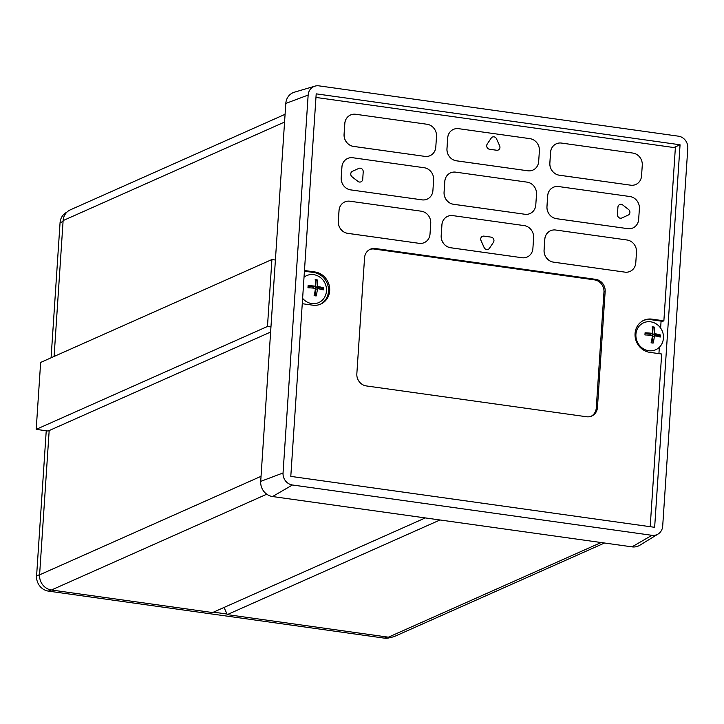 <?xml version="1.0" encoding="UTF-8"?>
<svg xmlns="http://www.w3.org/2000/svg" width="724" height="724" viewBox="0 0 724 724"><rect width="100%" height="100%" fill="white"/><g stroke="black" fill="none" stroke-linecap="round" stroke-linejoin="round"><path stroke-width="1.09" d="M46.236 430.771L36.589 575.951A13.684 12.57 66 0 0 48.436 591.119L384.39 638.143A13.684 12.57 66 0 0 390.806 637.265M66.843 212.222A13.684 12.57 66 0 0 60.056 222.766L51.087 357.783M213.499 612.151L227.019 614.043M680.062 144.782L654.65 527.316L290.795 476.383L316.198 93.849L680.062 144.782L673.854 147.542M658.921 353.629L659.347 347.276M660.623 328.081L661.084 321.112M318.94 85.857L678.415 136.175A10.833 9.955 -114 0 1 687.8 148.185L662.695 526.113A10.833 9.955 -114 0 1 658.089 534.041A10.833 9.955 -114 0 1 651.908 535.308L292.433 484.99A10.833 9.955 -114 0 1 283.048 472.98L308.153 95.052A10.833 9.955 -114 0 1 314.967 86.138A10.833 9.955 -114 0 1 318.94 85.857M314.967 86.138L294.406 92.192A13.684 12.57 66 0 0 285.799 103.442L260.703 481.37A13.684 12.57 66 0 0 272.541 496.537L632.025 546.855A13.684 12.57 66 0 0 639.826 545.253L658.089 534.041M49.178 430.563L39.594 574.838A13.684 12.57 -114 0 0 51.44 590.006L212.575 612.558L425.296 517.922M440.002 519.977L227.273 614.622L224.06 607.445M54.101 356.443L63.124 220.576A13.684 12.57 -114 0 1 70.3 209.86L285.084 114.302M604.522 543.009L394.861 636.287A13.684 12.57 -114 0 1 388.408 637.174L227.273 614.622M270.957 326.958L267.473 326.47L271.916 259.536L40.644 362.434L36.2 429.359L48.119 431.033L270.622 332.044M271.916 259.536L275.401 260.025M267.473 326.47L36.2 429.359M362.724 179.253A3.285 3.014 -114 0 1 357.955 181.389L352.117 176.846A3.285 3.014 -114 0 1 352.47 171.289L358.805 168.402A3.285 3.014 -114 0 1 363.213 171.823L362.724 179.253M360.977 181.833A3.285 3.014 -114 0 1 357.918 181.407L352.081 176.864A3.285 3.014 -114 0 1 352.434 171.307L358.76 168.421A3.285 3.014 -114 0 1 358.805 168.402L358.823 168.393M489.569 149.244A3.285 3.014 -114 0 1 487.243 144.049L491.225 138.085A3.285 3.014 -114 0 1 496.519 138.827L499.641 145.786A3.285 3.014 -114 0 1 496.673 150.239L489.533 149.262A3.285 3.014 -114 0 1 487.207 144.067L491.189 138.103A3.285 3.014 -114 0 1 492.411 137.071L492.438 137.062M498.23 150.022L498.184 150.04A3.285 3.014 -114 0 1 496.637 150.257L489.533 149.262M491.116 237.128A3.285 3.014 -114 0 1 493.442 242.314L489.46 248.287A3.285 3.014 -114 0 1 484.166 247.545L481.044 240.576A3.285 3.014 -114 0 1 484.012 236.133L491.116 237.128M488.211 249.328L488.248 249.309A3.285 3.014 -114 0 1 484.121 247.563L480.998 240.594A3.285 3.014 -114 0 1 482.437 236.35L482.419 236.359M522.004 257.726L450.699 247.744A10.941 10.064 -114 0 1 441.224 235.608L441.93 224.902A10.941 10.064 -114 0 1 447.667 216.331A10.941 10.064 -114 0 1 452.826 215.616L524.14 225.598A10.941 10.064 -114 0 1 533.606 237.734L532.9 248.441A10.941 10.064 -114 0 1 527.163 257.02A10.941 10.064 -114 0 1 522.004 257.726L450.654 247.762A10.941 10.064 -114 0 1 441.178 235.626L441.893 224.92A10.941 10.064 -114 0 1 447.631 216.349A10.941 10.064 -114 0 1 447.649 216.34L447.631 216.349M617.961 207.118A3.285 3.014 -114 0 1 622.731 204.973L628.568 209.517A3.285 3.014 -114 0 1 628.215 215.073L621.88 217.96A3.285 3.014 -114 0 1 621.862 217.978A3.285 3.014 -114 0 1 617.472 214.548L617.925 207.136A3.285 3.014 -114 0 1 619.663 204.548M621.844 217.987A3.285 3.014 -114 0 1 617.427 214.566L617.925 207.136M627.771 228.657L556.466 218.675A10.941 10.064 -114 0 1 546.991 206.539L547.706 195.833A10.941 10.064 -114 0 1 553.444 187.254A10.941 10.064 -114 0 1 558.602 186.548L629.907 196.53A10.941 10.064 -114 0 1 639.383 208.666L638.668 219.372A10.941 10.064 -114 0 1 632.93 227.942A10.941 10.064 -114 0 1 627.771 228.657L556.43 218.693A10.941 10.064 -114 0 1 546.955 206.557L547.661 195.851A10.941 10.064 -114 0 1 553.398 187.272A10.941 10.064 -114 0 1 553.417 187.263M632.93 227.942L632.894 227.96A10.941 10.064 -114 0 1 632.894 227.96A10.941 10.064 -114 0 1 627.735 228.675M524.891 214.259L453.586 204.277A10.941 10.064 -114 0 1 444.111 192.141L444.817 181.434A10.941 10.064 -114 0 1 450.554 172.855A10.941 10.064 -114 0 1 455.722 172.149L527.027 182.131A10.941 10.064 -114 0 1 536.502 194.258L535.787 204.973A10.941 10.064 -114 0 1 530.049 213.544A10.941 10.064 -114 0 1 524.891 214.259L453.541 204.295A10.941 10.064 -114 0 1 444.065 192.159L444.78 181.443A10.941 10.064 -114 0 1 450.518 172.873A10.941 10.064 -114 0 1 450.536 172.864L450.518 172.873M530.031 213.553A10.941 10.064 -114 0 1 530.013 213.562A10.941 10.064 -114 0 1 524.846 214.277M527.126 257.038L527.163 257.02A10.941 10.064 -114 0 1 527.126 257.038A10.941 10.064 -114 0 1 521.959 257.744M419.115 243.327L347.81 233.345A10.941 10.064 -114 0 1 338.334 221.209L339.049 210.503A10.941 10.064 -114 0 1 344.787 201.924A10.941 10.064 -114 0 1 349.945 201.218L421.25 211.2A10.941 10.064 -114 0 1 430.726 223.336L430.02 234.042A10.941 10.064 -114 0 1 424.282 242.621A10.941 10.064 -114 0 1 419.115 243.327L347.773 233.363A10.941 10.064 -114 0 1 338.298 221.227L339.013 210.521A10.941 10.064 -114 0 1 344.751 201.942A10.941 10.064 -114 0 1 344.769 201.933L344.787 201.924M424.237 242.64L424.282 242.621A10.941 10.064 -114 0 1 424.237 242.64A10.941 10.064 -114 0 1 419.078 243.345M527.778 170.783L456.473 160.8A10.941 10.064 -114 0 1 446.998 148.664L447.704 137.958A10.941 10.064 -114 0 1 453.441 129.388A10.941 10.064 -114 0 1 458.609 128.673L529.914 138.655A10.941 10.064 -114 0 1 539.389 150.791L538.674 161.497A10.941 10.064 -114 0 1 532.936 170.077A10.941 10.064 -114 0 1 527.778 170.783L456.428 160.819A10.941 10.064 -114 0 1 446.952 148.682L447.667 137.976A10.941 10.064 -114 0 1 453.405 129.397A10.941 10.064 -114 0 1 453.423 129.397L453.441 129.388M532.936 170.077L532.9 170.095A10.941 10.064 -114 0 1 532.9 170.095A10.941 10.064 -114 0 1 527.733 170.801M424.898 156.384L353.584 146.402A10.941 10.064 -114 0 1 344.117 134.266L344.823 123.56A10.941 10.064 -114 0 1 350.561 114.98A10.941 10.064 -114 0 1 355.719 114.274L427.024 124.257A10.941 10.064 -114 0 1 436.5 136.393L435.794 147.099A10.941 10.064 -114 0 1 430.056 155.669A10.941 10.064 -114 0 1 424.898 156.384L353.547 146.42A10.941 10.064 -114 0 1 344.072 134.284L344.787 123.578A10.941 10.064 -114 0 1 350.525 114.998A10.941 10.064 -114 0 1 350.543 114.989L350.525 114.998M430.011 155.687L430.056 155.669A10.941 10.064 -114 0 1 430.011 155.687A10.941 10.064 -114 0 1 424.852 156.402M422.002 199.851L350.697 189.878A10.941 10.064 -114 0 1 341.221 177.742L341.936 167.027A10.941 10.064 -114 0 1 347.674 158.456A10.941 10.064 -114 0 1 352.832 157.751L424.137 167.724A10.941 10.064 -114 0 1 433.613 179.86L432.907 190.575A10.941 10.064 -114 0 1 427.169 199.145A10.941 10.064 -114 0 1 422.002 199.851L350.66 189.887A10.941 10.064 -114 0 1 341.185 177.76L341.9 167.045A10.941 10.064 -114 0 1 347.638 158.475A10.941 10.064 -114 0 1 347.656 158.465L347.674 158.456M427.124 199.163L427.169 199.145A10.941 10.064 -114 0 1 427.124 199.163A10.941 10.064 -114 0 1 421.965 199.869M630.658 185.181L559.353 175.199A10.941 10.064 -114 0 1 549.878 163.072L550.593 152.357A10.941 10.064 -114 0 1 556.331 143.786A10.941 10.064 -114 0 1 561.489 143.071L632.794 153.054A10.941 10.064 -114 0 1 642.269 165.19L641.554 175.896A10.941 10.064 -114 0 1 635.817 184.475A10.941 10.064 -114 0 1 630.658 185.181L559.317 175.217A10.941 10.064 -114 0 1 549.842 163.081L550.548 152.375A10.941 10.064 -114 0 1 556.285 143.805A10.941 10.064 -114 0 1 556.313 143.795L556.331 143.786M635.781 184.493L635.817 184.475A10.941 10.064 -114 0 1 635.781 184.493A10.941 10.064 -114 0 1 630.622 185.199M624.884 272.124L553.579 262.151A10.941 10.064 -114 0 1 544.104 250.015L544.819 239.3A10.941 10.064 -114 0 1 550.557 230.73A10.941 10.064 -114 0 1 555.715 230.024L627.02 239.997A10.941 10.064 -114 0 1 636.496 252.133L635.781 262.848A10.941 10.064 -114 0 1 630.043 271.419A10.941 10.064 -114 0 1 624.884 272.124L553.543 262.16A10.941 10.064 -114 0 1 544.068 250.033L544.774 239.318A10.941 10.064 -114 0 1 550.511 230.748A10.941 10.064 -114 0 1 550.53 230.739L550.557 230.73M630.025 271.428A10.941 10.064 -114 0 1 630.007 271.437A10.941 10.064 -114 0 1 624.848 272.143M356.841 373.792L364.552 257.807A10.941 10.064 -114 0 1 370.29 249.237A10.941 10.064 -114 0 1 375.448 248.522L595.68 279.346A10.941 10.064 -114 0 1 605.155 291.482L597.454 407.467A10.941 10.064 -114 0 1 591.716 416.038A10.941 10.064 -114 0 1 586.549 416.752L366.317 385.928A10.941 10.064 -114 0 1 356.841 373.792M591.11 416.282A10.941 10.064 66 0 0 596.268 407.992L603.97 292.007A10.941 10.064 66 0 0 594.495 279.88L374.263 249.047A10.941 10.064 66 0 0 369.702 249.518M302.261 303.7L312.777 305.175A16.969 15.593 66 0 0 320.777 304.08A16.969 15.593 66 0 0 329.42 286.442A16.969 15.593 66 0 0 314.985 271.98L304.469 270.505M304.424 271.192L313.8 272.505A16.969 15.593 -114 0 1 328.171 286.623A16.969 15.593 -114 0 1 320.18 304.324M315.963 97.441L675.365 147.75L663.872 320.813L651.953 319.139A16.969 15.593 66 0 0 643.953 320.243A16.969 15.593 66 0 0 635.31 337.882A16.969 15.593 66 0 0 649.745 352.344L661.664 354.009L650.197 526.692M643.365 320.515A16.969 15.593 -114 0 1 650.767 319.664L662.686 321.338L663.872 320.813M317.438 288.632A15.548 5.312 98 0 1 316.144 295.962A13.258 2.597 -176.2 0 0 314.107 295.673A15.548 5.312 -82 0 0 315.402 288.342A15.548 3.05 -176.2 0 0 307.953 287.781A13.258 4.534 -82 0 0 308.098 285.645A15.548 3.05 3.8 0 1 315.546 286.197A15.548 5.312 -82 0 0 315.175 279.609A13.258 2.597 3.8 0 1 317.212 279.898A15.548 5.312 98 0 1 317.583 286.487A15.548 3.05 3.8 0 1 323.375 287.781A13.258 4.534 98 0 1 323.23 289.926A15.548 3.05 -176.2 0 0 317.438 288.632L315.501 289.491L315.076 295.799M323.375 287.781L322.261 288.279L315.637 287.347L316.098 280.387L315.284 280.279M322.171 289.609L322.261 288.279M317.583 286.487L315.637 287.347M317.212 279.898L316.098 280.387M315.546 286.197L313.601 287.066L308.062 286.288M304.017 277.22A14.779 13.584 -114 0 1 318.732 276.414M318.714 276.405A15.593 15.593 0 0 1 326.162 293.13A14.779 13.584 -114 0 1 316.334 303.383A14.779 13.584 -114 0 1 302.614 298.36M654.179 327.058A15.548 5.312 98 0 1 654.55 333.655A15.548 3.05 3.8 0 1 660.342 334.95A13.258 4.534 98 0 1 660.197 337.085A15.548 3.05 -176.2 0 0 654.406 335.791A15.548 5.312 98 0 1 653.111 343.122A13.258 2.597 -176.2 0 0 651.075 342.841A15.548 5.312 -82 0 0 652.369 335.511A15.548 3.05 -176.2 0 0 644.921 334.95A13.258 4.534 -82 0 0 645.066 332.805A15.548 3.05 3.8 0 1 652.514 333.366A15.548 5.312 -82 0 0 652.143 326.777A13.258 2.597 3.8 0 1 654.179 327.058L652.252 327.438M654.55 333.655L652.605 334.515L653.066 327.556M660.342 334.95L659.229 335.438L652.605 334.515M659.139 336.769L659.229 335.438M654.406 335.791L652.469 336.66L652.043 342.968M652.514 333.366L650.568 334.226L645.03 333.456M648.704 350.724A14.779 13.584 -114 0 1 636.351 331.628A14.779 13.584 -114 0 1 655.691 323.574A15.593 15.593 0 0 1 663.13 340.298A14.779 13.584 -114 0 1 648.704 350.724M387.005 636.975L384.39 638.143M63.069 221.417L60.056 222.766M39.612 574.612L36.589 575.951M51.069 589.951L48.436 591.119M285.799 103.442L308.153 95.052M260.703 481.37L283.048 472.98M651.908 535.308L632.025 546.855M272.541 496.537L292.433 484.99M51.44 590.006L266.767 494.202M63.124 220.576L284.568 122.057M388.408 637.174L601.137 542.529M39.594 574.838L261.038 476.32M597.454 407.467L596.268 407.992M605.155 291.482L603.97 292.007M595.68 279.346L594.495 279.88M375.448 248.522L374.263 249.047M313.8 272.505L314.985 271.98M650.767 319.664L651.953 319.139"/></g></svg>
